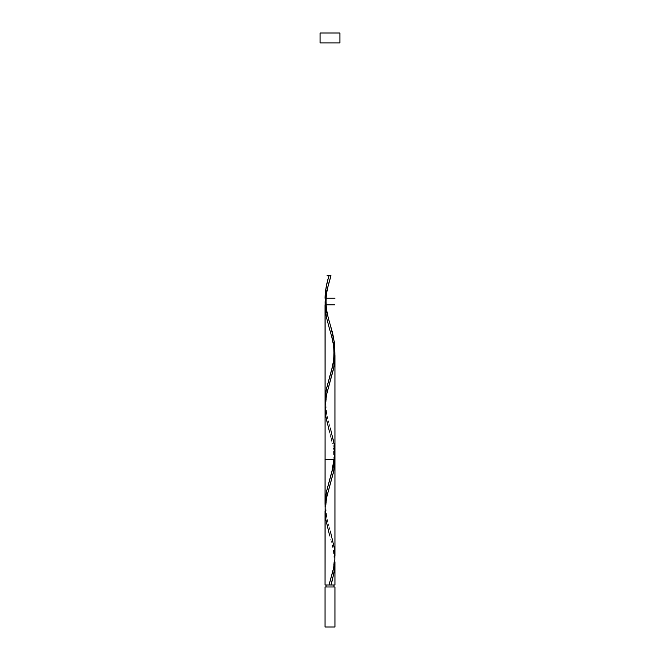 <?xml version="1.0" encoding="UTF-8"?>
<svg xmlns="http://www.w3.org/2000/svg" width="660" height="660" viewBox="0 0 660 660"><rect width="100%" height="100%" fill="white"/><g stroke="black" fill="none" stroke-linecap="round" stroke-linejoin="round"><path stroke-width="0.49" stroke-dasharray="3.3 2.47" d="M330 584.991L325.05 584.991L330 584.991M326.04 586.971L334.95 586.971L326.04 586.971M325.05 510.972L326.23 522.538L333.135 547.981L334.867 559.54M325.075 409.497L326.502 420.766L332.912 443.965L334.892 457.001M334.661 350.707L334.851 353.116M333.976 345.873L334.364 348.282M332.335 338.621L333.234 342.251M329.513 328.96L332.005 337.417M325.446 304.804L326.139 304.804L325.05 304.804L326.139 304.804L325.05 304.804L325.108 307.213M334.892 553.517L333.58 543.436L327.005 519.503L325.108 506.921M334.95 459.426L333.861 459.426L333.44 448.561L329.505 432.011L333.341 445.83L334.851 456.142M334.925 451.242L333.498 439.972L326.865 415.8L325.149 404.539M332.747 333.663L332.335 332.062M330.355 325.182L329.035 320.785M328.564 319.168L326.865 312.724M326.502 311.124L326.172 309.507M325.883 307.89L325.636 306.289M325.429 304.681L325.149 301.455M334.95 42.9L320.1 42.9L334.95 42.9M320.1 33L339.9 33L320.1 33M325.05 627L334.95 627L325.05 627M325.149 301.513L326.659 311.825L330.495 325.644M325.149 404.596L326.659 414.909L330.495 428.728C329.497 425.114 326.048 415.421 326.04 404.308C326.065 394.226 329.488 383.922 330.495 380.465M325.149 507.68L326.659 517.985L330.495 531.812C329.497 528.198 326.048 518.504 326.04 507.383C326.065 497.31 329.488 487.006 330.495 483.549M334.851 559.218L333.341 548.914L329.505 535.095C330.512 538.543 333.935 548.848 333.96 558.929C333.952 570.042 330.503 579.736 329.505 583.349M334.851 353.059L333.341 342.746L329.505 328.927M330.982 275.748L329.018 275.748M326.139 298.229L325.446 298.229"/><path stroke-width="0.99" d="M325.05 586.971L325.05 627L334.95 627L334.95 586.971L325.05 586.971L334.95 586.971L334.95 627L325.05 627L325.05 586.971M326.04 584.991L326.04 586.971L326.04 584.991M333.96 586.971L333.96 584.991L333.96 586.971M320.1 33L320.1 42.9L339.9 42.9L339.9 33L320.1 33L320.1 42.9L339.9 42.9L339.9 33L320.1 33M334.892 457.001L333.828 470.704L326.865 496.477L325.149 507.746L325.05 584.991L325.05 511.318M330.495 531.812L334.504 548.914L334.851 559.218L333.341 569.53L329.018 584.991L325.05 584.991L334.95 584.991L334.942 561.858L334.1 572.269L330.982 584.991L334.95 584.991M334.892 553.517L334.81 559.804L333.795 567.361L329.018 584.991L330.982 584.991L332.434 579.835L334.504 569.53L334.942 561.858M329.505 432.011L325.495 414.909L325.149 404.596L326.659 394.292L333.647 368.519L334.917 358.215L334.851 353.059L334.001 366.655L326.675 394.193L325.429 401.437L325.075 409.497M334.942 355.534L334.95 459.426L325.05 459.426L334.95 459.426L334.851 456.142M334.364 348.282L334.661 350.707M333.234 342.251L333.976 345.873M332.005 337.417L332.335 338.621M325.108 307.213L326.337 316.882L329.513 328.96M325.108 506.921L325.05 305.11M325.149 301.513L325.05 504.388L326.502 491.518L333.828 464.129L334.925 451.242M325.083 302.981L326.659 291.209L330.982 275.748L326.469 292.083L325.083 302.981M329.018 275.748C326.551 283.239 325.223 290.738 325.05 298.229L325.495 291.2L327.442 281.366L329.018 275.748L330.982 275.748L327.005 275.748L330.982 275.748M330.495 277.39C329.488 280.838 326.065 291.142 326.04 301.224C326.048 312.337 329.497 322.03 330.495 325.644L334.504 342.746L334.851 353.059L333.341 363.363L326.353 389.136L325.083 399.44L325.149 404.596L325.149 398.096L326.172 390.035L332.747 365.879L334.57 356.218L334.736 344.941L332.747 333.647M332.335 332.062L330.355 325.182M329.035 320.785L328.564 319.168M326.865 312.724L326.502 311.124M326.172 309.507L325.883 307.89M325.636 306.289L325.429 304.681M330.495 428.728L334.504 445.83L334.851 456.142L333.341 466.447L326.353 492.22L325.083 502.524L325.149 507.68M329.505 535.095L325.495 517.985L325.149 507.68L326.659 497.376L333.647 471.603L334.95 459.426L334.95 555.934M329.505 377.19C330.503 373.568 333.952 363.874 333.96 352.762C333.935 342.68 330.512 332.384 329.505 328.927L326.353 316.981L325.05 304.804L334.67 304.804L325.446 304.804M325.05 304.804L334.67 304.804L325.05 304.804M325.05 298.229L334.933 298.229L325.05 298.229M325.446 298.229L326.139 298.229M329.505 480.274L331.996 471.289L333.861 459.426M330.355 484.019L330.495 483.549"/></g></svg>
